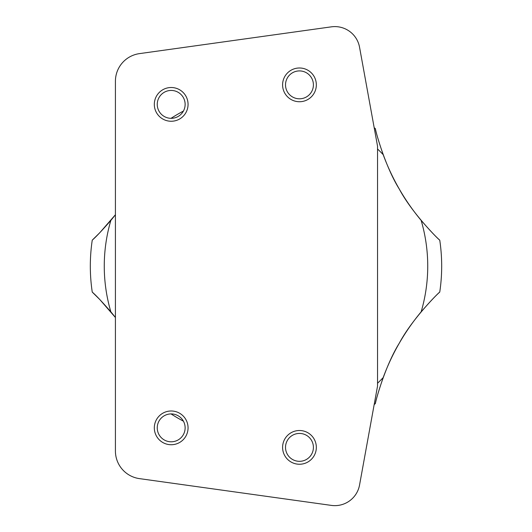 <?xml version="1.0" encoding="UTF-8"?>
<svg xmlns="http://www.w3.org/2000/svg" width="532" height="532" viewBox="0 0 532 532"><rect width="100%" height="100%" fill="white"/><g stroke="black" fill="none" stroke-linecap="round" stroke-linejoin="round"><path stroke-width="0.8" d="M171.191 441.799A13.945 13.945 0 0 1 157.246 427.861A13.945 13.945 0 0 1 171.191 413.916A13.945 13.945 0 0 1 185.129 427.861A13.945 13.945 0 0 1 171.191 441.799M171.191 444.732A16.871 16.871 0 0 1 154.32 427.861A16.871 16.871 0 0 1 171.191 410.99A16.871 16.871 0 0 1 188.062 427.861A16.871 16.871 0 0 1 171.191 444.732M299.463 461.324A13.945 13.945 0 0 1 285.518 447.379A13.945 13.945 0 0 1 299.463 433.434A13.945 13.945 0 0 1 313.408 447.379A13.945 13.945 0 0 1 299.463 461.324M299.463 464.25A16.871 16.871 0 0 1 282.592 447.379A16.871 16.871 0 0 1 299.463 430.508A16.871 16.871 0 0 1 316.334 447.379A16.871 16.871 0 0 1 299.463 464.25M299.463 98.806A13.945 13.945 0 0 1 285.518 84.861A13.945 13.945 0 0 1 299.463 70.916A13.945 13.945 0 0 1 313.408 84.861A13.945 13.945 0 0 1 299.463 98.806M299.463 101.732A16.871 16.871 0 0 1 282.592 84.861A16.871 16.871 0 0 1 299.463 67.99A16.871 16.871 0 0 1 316.334 84.861A16.871 16.871 0 0 1 299.463 101.732M171.191 118.323A13.945 13.945 0 0 1 157.246 104.385A13.945 13.945 0 0 1 171.191 90.44A13.945 13.945 0 0 1 185.129 104.385A13.945 13.945 0 0 1 171.191 118.323M171.191 121.256A16.871 16.871 0 0 1 154.32 104.385A16.871 16.871 0 0 1 171.191 87.514A16.871 16.871 0 0 1 188.062 104.385A16.871 16.871 0 0 1 171.191 121.256M334.847 26.6A25.097 25.097 0 0 0 331.383 26.839L139.451 53.626A27.883 27.883 0 0 0 115.417 81.243L115.417 451.003A27.883 27.883 0 0 0 139.451 478.62L331.383 505.4A25.097 25.097 0 0 0 359.546 485.031L377.547 386.033L377.547 146.214L359.546 47.208A25.097 25.097 0 0 0 334.847 26.6M110.862 220.394A223.088 223.088 0 0 0 115.417 214.742L99.757 232.757L92.249 240.151C96.013 236.886 102.21 230.303 110.862 220.394A161.741 161.741 0 0 0 110.862 311.845A223.088 223.088 0 0 1 115.417 317.498L99.75 299.483L92.249 292.088A175.68 175.68 0 0 1 92.249 240.151M377.547 149A161.741 161.741 0 0 1 383.173 154.626A223.088 223.088 0 0 0 421.138 220.394A161.741 161.741 0 0 1 421.138 311.845A223.088 223.088 0 0 0 383.173 377.614A161.741 161.741 0 0 1 377.547 383.239M171.025 118.323A175.68 175.68 0 0 1 183.434 111.048M92.249 292.088C96.019 295.36 102.224 301.95 110.862 311.845M183.434 421.191A175.68 175.68 0 0 1 171.025 413.916M421.138 311.845C429.789 301.943 435.987 295.353 439.751 292.088C438.814 292.381 412.207 318.848 399.339 343.1C384.769 366.368 375.153 402.631 375.366 403.608A175.68 175.68 0 0 1 374.176 404.546M375.366 403.608C376.317 398.707 378.917 390.042 383.173 377.614M383.173 154.626C378.917 142.19 376.31 133.519 375.366 128.631C375.146 129.589 384.769 165.871 399.333 189.139C412.2 213.385 438.794 239.846 439.751 240.151A175.68 175.68 0 0 1 439.751 292.088M439.751 240.151C435.981 236.88 429.776 230.29 421.138 220.394M374.176 127.693A175.68 175.68 0 0 1 375.366 128.631"/></g></svg>
